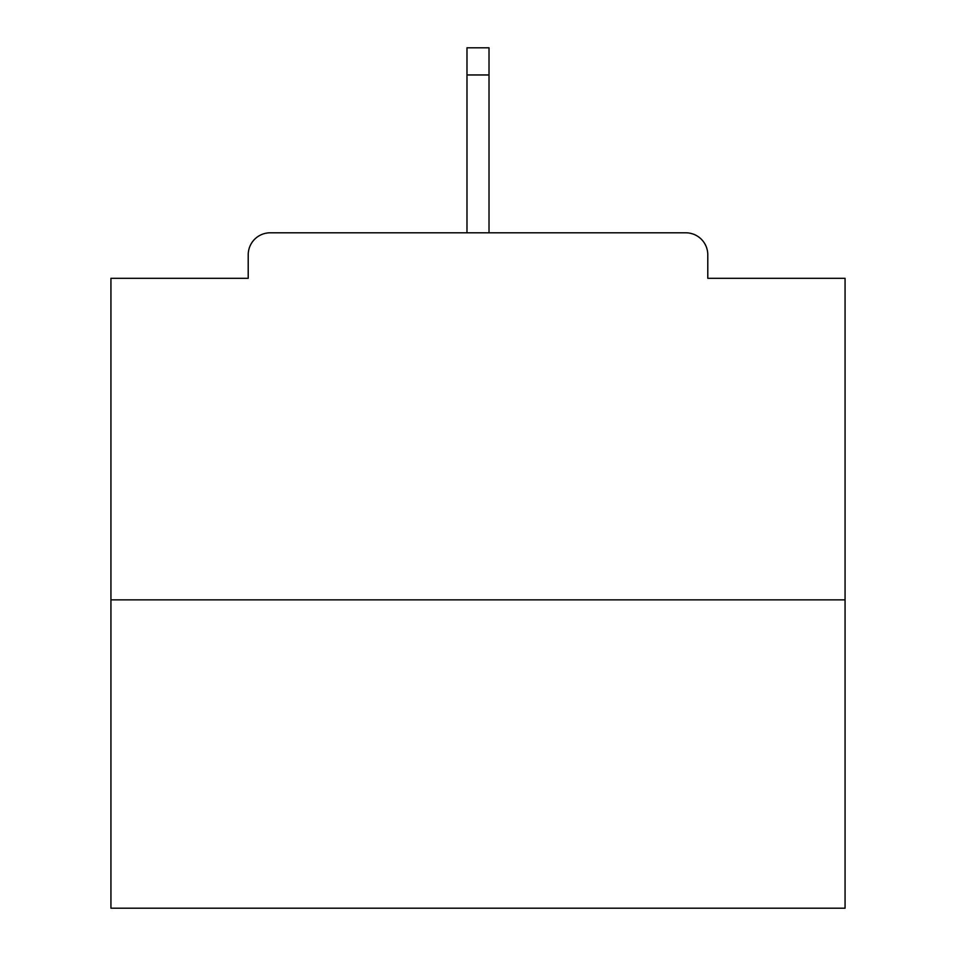 <?xml version="1.0" encoding="UTF-8"?>
<svg xmlns="http://www.w3.org/2000/svg" width="956" height="956" viewBox="0 0 956 956"><rect width="100%" height="100%" fill="white"/><g stroke="black" fill="none" stroke-linecap="round" stroke-linejoin="round"><path stroke-width="1.43" d="M707.787 278.316L707.787 254.822L707.787 278.316L845.068 278.316L845.068 908.2L110.932 908.2L110.932 278.316L248.213 278.316L248.213 254.822L248.213 278.316M845.068 599.866L110.932 599.866M707.787 254.822A22.024 22.024 0 0 0 685.763 232.798L270.237 232.798A22.024 22.024 0 0 0 248.213 254.822M685.763 232.798L592.529 232.798M363.471 232.798L270.237 232.798M489.018 74.962L466.982 74.962L466.982 47.8L489.018 47.8L489.018 232.798M466.982 74.962L466.982 232.798"/></g></svg>
